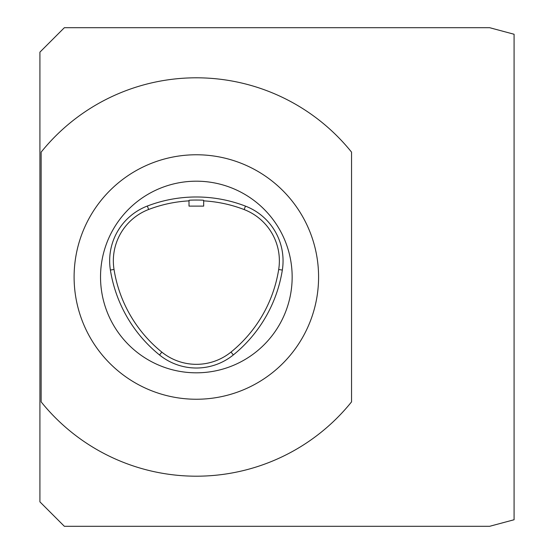 <?xml version="1.0" encoding="UTF-8"?>
<svg xmlns="http://www.w3.org/2000/svg" width="554" height="554" viewBox="0 0 554 554"><rect width="100%" height="100%" fill="white"/><g stroke="black" fill="none" stroke-linecap="round" stroke-linejoin="round"><path stroke-width="0.83" d="M159.531 354.982A58.662 58.662 0 0 0 233.331 354.934A136.873 136.873 0 0 0 282.332 270.068A58.662 58.662 0 0 0 245.47 206.123A136.873 136.873 0 0 0 147.336 206.04A58.662 58.662 0 0 0 110.391 270.04A136.873 136.873 0 0 0 159.531 354.982L161.844 352.115A54.978 54.978 0 0 0 231.011 352.067A133.189 133.189 0 0 0 278.69 269.493A54.978 54.978 0 0 0 244.148 209.564L245.47 206.123M514.077 34.251L489.639 27.7L64.361 27.7L39.923 52.138L39.923 501.862L64.361 526.3L489.639 526.3L514.077 519.749L514.077 34.251M161.844 352.115A133.189 133.189 0 0 1 114.027 269.459A54.978 54.978 0 0 1 148.652 209.481A133.189 133.189 0 0 1 189.011 200.867M203.678 200.873A133.189 133.189 0 0 1 244.148 209.564M351.548 152.135L351.548 401.865A199.198 199.198 0 0 1 41.141 401.865L41.141 152.135A199.198 199.198 0 0 1 351.548 152.135M196.345 181.193A95.807 95.807 0 0 1 279.32 324.907A95.807 95.807 0 0 1 113.369 324.907A95.807 95.807 0 0 1 196.345 181.193M196.345 154.767A122.233 122.233 0 0 1 302.207 338.12A122.233 122.233 0 0 1 90.482 338.12A122.233 122.233 0 0 1 196.345 154.767M203.678 200.382C204.128 199.925 188.554 199.925 189.011 200.375L189.011 206.123L203.678 206.123L203.678 200.382M278.69 269.493L282.332 270.068M231.011 352.067L233.331 354.934M148.652 209.481L147.336 206.04M114.027 269.459L110.391 270.04"/></g></svg>
